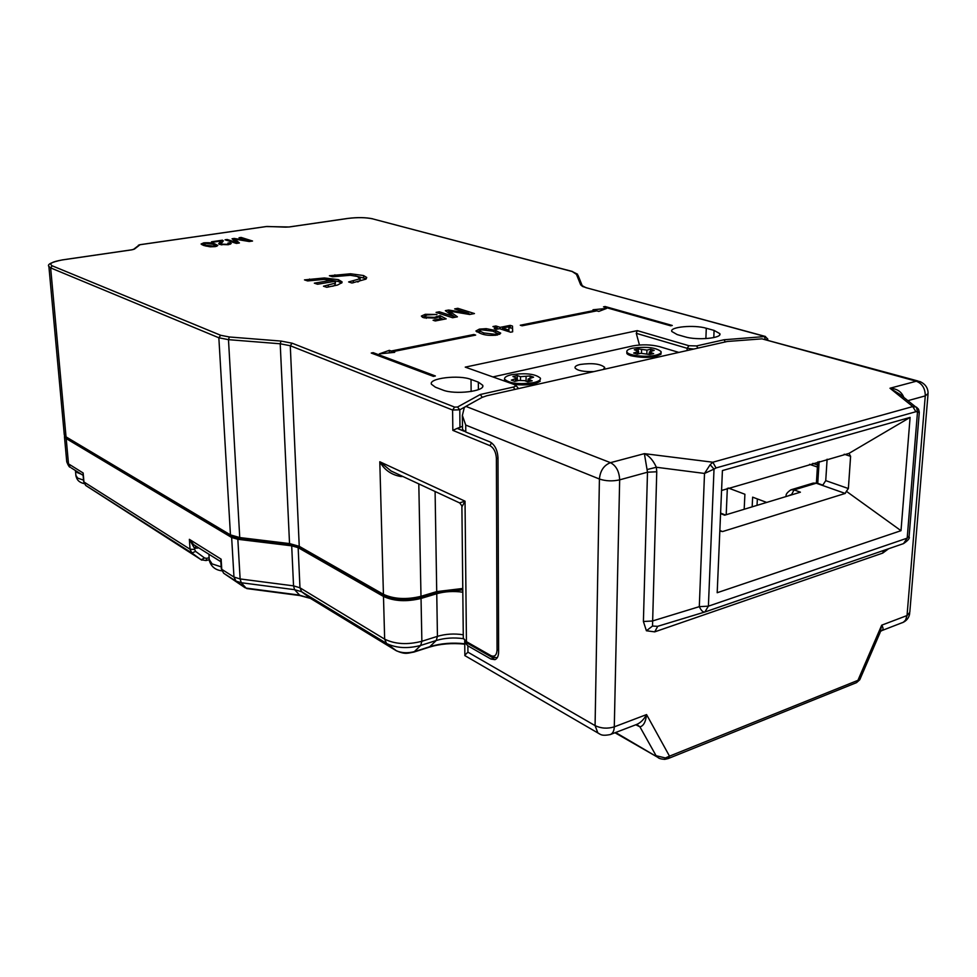 <?xml version="1.0" encoding="UTF-8"?>
<svg xmlns="http://www.w3.org/2000/svg" width="977" height="977" viewBox="0 0 977 977"><rect width="100%" height="100%" fill="white"/><g stroke="black" fill="none" stroke-linecap="round" stroke-linejoin="round"><path stroke-width="1.47" d="M246.631 588.496L247.34 588.655M195.974 546.119L194.533 548.378L189.367 539.341L193.69 544.69L220.338 561.396L221.144 559.174L220.973 562.63M463.269 634.769C454.146 633.414 445.536 633.939 437.44 636.345L421.869 641.278L421.038 598.449L436.756 593.723C444.926 591.427 453.609 590.926 462.817 592.209M421.038 598.449C406.566 601.954 394.049 601.282 383.485 596.446L384.657 639.153L386.501 643.367L396.65 650.951M83.13 475.396L83.155 473.002L68.5 463.855L66.192 438.563L231.647 537.497L237.838 539.292L291.696 545.825L298.156 547.657L383.485 596.446M464.747 643.758C452.363 642.402 440.847 643.342 430.185 646.591L414.712 651.549C407.665 653.393 401.449 653.088 396.076 650.609L310.442 598.388L299.06 595.042L246.07 588.093L241.27 582.732L236.019 581.12L245.166 587.812L223.818 573.352L236.019 581.12L233.967 577.053L221.755 569.322L221.144 559.174L189.367 539.341L190.039 549.221L83.949 481.979L83.155 473.002L82.935 475.237L71.26 467.91M66.192 438.563L64.482 435.583M220.814 561.726L221.352 568.834L223.611 573.181M83.68 481.576L83.155 475.616M511.435 374.741C525.834 372.75 535.494 373.898 540.403 378.184C540.855 379.955 538.632 381.433 533.747 382.605C519.214 384.645 509.505 383.509 504.608 379.21C504.181 377.391 506.465 375.901 511.435 374.741M504.791 381.103L504.608 379.748M527.775 381.775L524.527 380.627L518.897 380.444L514.794 381.36L511.325 380.126L516.931 378.221L512.913 376.524L517.285 375.559L520.485 376.682L530.12 375.962L533.601 377.171L528.068 379.064L532.172 380.786L527.775 381.775M530.12 375.962L530.12 377.952M526.542 381.335L528.056 380.993M517.285 375.559L517.285 380.126L518.457 380.541M593.955 371.578C583.66 371.895 577.358 370.674 575.038 367.902C574.684 366.497 576.418 365.349 580.24 364.458C592.257 362.833 600.403 363.81 604.665 367.376L603.395 369.453M504.523 378.795L504.62 381.042M626.794 351.561L628.04 354.541L630.837 355.701C643.806 358.376 653.845 357.887 660.965 354.236L661.136 352.184M465.858 406.383L464.307 407.568L462.365 415.433L465.711 425.056L599.414 479.023C600.22 470.682 603.908 465.235 610.478 462.671C616.194 465.724 619.259 471.451 619.662 479.854L647.495 472.209L644.38 453.646L610.478 462.671L465.858 406.383L482.088 397.395L486.802 395.758L727.34 341.474L761.987 338.848L916.292 381.225L889.986 388.235C896.91 388.602 901.515 391.655 903.798 397.383M915.461 406.737L900.183 394.488L889.986 388.235L912.774 406.566L712.844 462.219L644.38 453.646C649.204 455.795 653.198 460.338 656.361 467.262L704.515 473.442L710.157 464.698L712.844 462.219L716.031 467.946L915.913 411.708L912.774 406.566L916.426 407.128L918.514 409.18L919.296 412.245M918.099 381.042L761.987 338.848M915.913 411.708L917.513 411.805L916.426 407.128M901.002 530.682L910.1 417.399L722.418 470.572L717.191 592.721L901.002 530.682L846.375 491.297L845.215 493.434L722.516 531.573L719.829 531M710.157 464.698L714.016 469.107L716.031 467.946M705.272 611.858L903.505 543.615L907.181 538.144L917.513 411.805L919.272 412.599L909.135 536.043L907.181 538.144L708.398 606.167L714.016 469.107L704.515 473.442L699.3 606.656L652.38 621.006L643.403 621.494L647.495 472.209L656.752 471.769L656.361 467.262L647.177 469.522M462.5 428.39L462.512 429.465L465.785 432.029L489.929 441.897C494.777 444.645 497.464 449.908 497.989 457.7L498.612 651.964C498.526 656.141 497.317 658.706 494.96 659.658L490.979 659.06L467.873 645.821L464.734 642.402L464.686 641.12M721.563 490.478L848.976 453.389L910.1 417.399M848.976 453.389L850.601 456.332L848.378 488.549L846.375 491.297M883.379 550.539L882.744 553.092L654.712 631.863L657.753 626.294M668.28 758.531L856.45 682.667L857.928 680.346L859.76 679.76L880.045 632.681L881.706 625.182C883.501 628.003 883.464 629.835 881.584 630.69L880.619 631.435M599.536 733.947L597.863 732.945L595.078 725.618L599.414 479.023C605.777 481.148 612.53 481.429 619.662 479.854L614.289 726.851L646.566 714.578C645.724 721.942 643.513 726.021 639.923 726.827L636.699 724.433C640.57 722.809 643.855 719.524 646.566 714.578L669.501 756.149L668.17 758.567L664.775 759.361L665.41 757.969L669.501 756.149L857.928 680.346L881.706 625.182L907.035 615.547L925.28 395.88C925.256 388.492 922.264 383.607 916.292 381.225L919.846 381.518C925.353 383.973 928.089 387.967 928.077 393.487L925.28 395.88L907.889 400.668M635.844 724.763L639.923 726.827L656.08 755.709L665.41 757.969M656.752 471.769L652.514 626.049L657.606 626.33L704.612 612.066M493.043 376.89L632.913 345.895C642.097 344.27 650.963 344.527 659.512 346.64L678.844 352.416M514.036 384.425C526.432 385.646 535.176 384.559 540.257 381.164M464.796 655.567L597.863 732.945C600.232 733.886 600.696 736.463 610.246 734.557C612.762 733.532 614.118 730.955 614.289 726.851C607.511 728.903 601.099 728.488 595.078 725.618L467.934 652.172L464.869 655.164L465.211 655.799M704.832 612.005L704.71 612.042C702.964 612.286 701.156 610.491 699.3 606.656L708.398 606.167L704.832 612.005M827.116 459.214L825.736 480.623L822.597 485.459L816.247 483.212L794.081 489.904L800.407 492.188L724.653 515.197L720.574 513.597M859.76 679.76L856.56 682.618M615.632 732.494L657.839 757.358C658.73 758.433 661.038 759.105 664.775 759.361M766.676 502.434L752.644 497.159L752.156 506.843M809.554 464.344L817.395 467.03M744.181 509.273L744.901 494.252L728.39 488.036M727.34 488.341L726.192 514.732M757.028 505.365L757.358 498.929M661.038 352.514L660.965 354.236M632.498 348.191C646.444 346.371 655.97 347.494 661.063 351.573C661.478 353.051 659.646 354.272 655.579 355.237C645.907 357.619 627.539 355.445 626.868 351.891C626.477 350.389 628.345 349.155 632.498 348.191M627.222 353.979L626.855 352.441M649.693 354.492L640.924 353.308L637.224 354.138L633.646 353.027L638.579 351.39L634.317 349.79L638.262 348.923L646.945 350.084L650.597 349.277L654.199 350.364L649.314 351.989L653.662 353.613L649.693 354.492M650.597 349.277L650.548 351.17M648.423 354.101L649.265 353.918M638.531 353.405L639.361 353.662M638.262 348.923L638.213 351.036M481.368 329.799L492.774 331.154L497.195 333.304L495.315 334.329L483.786 332.949L479.512 330.947L481.368 329.799M508.944 330.141L502.496 328.077L508.87 326.807L508.944 331.692M204.84 243.236L212.803 244.238L215.514 245.52L214.11 246.241L206.074 245.227L203.411 243.957L204.84 243.236M483.798 334.439L483.786 332.949M495.315 335.331L495.315 334.329M497.195 333.304L497.195 335.038M502.496 329.628L502.496 328.077M206.123 246.18L206.074 245.227M402.89 476.495L400.863 476.52C391.423 474.871 384.401 469.949 379.797 461.755L391.118 471.012L394.928 472.783M400.863 476.52L400.826 475.543M459.544 502.886L465.028 501.177L461.901 506.843M599.414 311.175L598.339 311.284M390.043 352.795L388.125 352.99M220.875 242.137L222.658 241.93M219.434 244.348L220.912 242.748L220.826 241.172M330.434 280.106L338.421 281.547L341.608 283.086M332.827 286.249L335.001 285.113L335.441 282.524M422.308 317.232L424.726 316.475M439.906 317.72L443.314 319.406M424.763 317.989L424.726 316.157L427.096 314.936L436.963 314.484L425.239 314.313L425.251 315.461M497.11 333.145L499.748 334.329M476.91 331.948L479.512 331.227M508.895 327.735L512.498 328.199L512.595 331.814M501.323 329.249L502.496 329.017M497.256 328.516L498.429 328.895M447.613 312.261L449.493 312.188M457.822 309.904L457.81 308.305L454.647 308.903L468.691 313.348L448.675 310.027L445.341 310.649L453.255 316.292L439.284 311.785L436.084 312.384L452.595 317.745L457.407 316.817L449.469 311.138L449.505 313.177L455.172 317.256M468.691 313.788L470.425 314.338M355.164 275.905L366.338 278.726M357.814 282.011L360.086 280.619L360.134 278.469M233.833 240.232L234.798 240.244M241.172 238.425L241.111 237.435L239.023 237.753L248.964 240.867L234.211 238.449L232.062 238.767L236.532 242.467L227.189 239.487L225.076 239.792L236.397 243.42L239.414 242.968L234.736 239.121L234.834 240.83L237.729 243.224M215.526 245.801L216.796 246.314M202.227 244.897L203.46 244.629M594.981 310.32L520.277 325.231L522.072 325.805L596.813 310.845L598.803 311.419L606.534 308.451L593.002 309.758L594.981 310.32L594.956 311.211M605.093 307.279L605.117 306.522L603.53 306.839L670.662 325.817L672.274 325.475L605.117 306.522M389.31 350.34L379.32 353.869L394.72 352.331L392.864 351.647L475.665 335.087L473.894 334.5L391.154 351.024L389.31 350.34L389.371 352.55M392.864 351.647L392.888 352.514M473.894 334.5L473.906 335.441M391.154 351.024L391.191 352.685M373.19 353.772L373.165 352.66L371.248 353.039L433.409 376.389L435.376 375.974L373.165 352.66M212.815 242.198L220.814 241.026L218.665 243.774L219.727 244.458L228.13 244.714L231.244 243.505L230.206 242.809L227.934 243.078L228.826 243.578L227.03 244.323L221.889 244.152L221.168 243.627L223.342 240.818L222.426 240.183L211.52 241.783L212.815 242.198M219.923 243.92L219.825 242.198M230.291 244.262L230.206 242.809M221.938 244.873L221.889 244.152M222.524 241.893L222.426 240.183M338.421 281.547L338.36 279.642L324.425 277.969L324.486 279.398M324.425 277.969L304.482 279.886L307.657 280.936L324.132 279.385L331.24 280.326L314.338 283.171L317.562 284.246L334.488 281.388L335.429 282.17L334.94 283.208L323.472 286.212L326.758 287.299L337.553 285.04L341.974 282.609L342.048 281.852L338.36 279.642M309.624 280.607L309.562 279.043M331.288 281.926L331.24 280.326M335.001 285.113L334.94 283.208M328.284 287.043L328.223 285.406M425.239 314.313L421.356 316.072L423.395 317.672L435.51 318.136L438.514 316.988L441.628 318.624L433.08 320.248L435.205 320.957L446.184 318.856L440.041 315.632L434.423 317.354L426.241 317.061L424.726 316.157M441.653 319.723L441.628 318.624M440.065 317.696L440.041 315.632M436.914 317.794L436.89 316.243M434.435 318.319L434.423 317.354M426.265 318.319L426.241 317.061M495.754 332.265L495.754 330.556L486.241 328.651L486.241 329.615M486.241 328.651L479.353 329.127L475.921 331.02L480.769 333.548C484.995 335.319 490.527 335.807 497.354 335.013L500.725 333.133L495.754 330.556M479.365 331.252L479.353 329.127M482.675 385.231C486.021 391.264 454.537 395.05 442.63 389.957L435.424 387.197L431.431 384.242C428.366 378.221 459.068 374.57 471.024 379.442L478.339 382.129L482.675 385.231L482.675 386.465M514.94 384.755L465.247 367.132L515.441 384.926L518.005 387.906L517.749 388.773M482.259 397.309L480.293 394.5L457.517 407.018L454.635 407.104L292.111 343.196L281.046 341.071L229.339 336.98L220.668 335.282L218.848 337.773L230.45 534.895L66.033 436.866L50.645 267.893L218.848 337.773L228.484 339.666L280.216 343.782L289.534 543.578L239.744 537.558L228.484 339.666L229.339 336.98M725.239 341.95L724.104 339.752L696.528 345.931L688.919 345.724L637.285 330.629L636.271 333.328L639.459 344.991M495.901 327.503L495.901 325.976L492.945 326.562L497.256 327.942L494.289 328.528L496.56 329.261L499.528 328.675L510.58 332.217L512.656 331.801L512.498 326.086L510.214 325.365L500.212 327.356L495.901 325.976M497.256 329.127L497.256 327.942M512.498 328.199L512.498 326.086M510.214 327.466L510.214 325.365M500.212 328.895L500.212 327.356M468.691 314.313L468.691 313.348M448.699 312.054L448.675 310.027M453.267 317.61L453.255 316.292M439.308 313.434L439.284 311.785M449.469 311.138L469.668 314.484L474.456 313.556L457.81 308.305M363.591 277.407L363.529 275.526L350.523 273.78L350.572 275.294M350.523 273.78L329.396 275.746L332.607 276.772L350.352 275.282L357.387 276.467L360.037 278.726L348.618 281.938L351.94 283.012L365.899 279.141L366.729 277.468L363.529 275.526M334.94 276.393L334.891 274.83M360.086 280.619L360.037 278.726M353.332 282.78L353.271 281.156M234.309 240.159L234.211 238.449M236.581 243.395L236.532 242.467M227.25 240.489L227.189 239.487M234.736 239.121L249.245 241.514L252.542 241.026L241.111 237.435M215.025 245.105L214.952 243.92C212.803 242.87 209.066 242.516 203.753 242.846L203.79 243.493M203.753 242.846L201.079 244.03L203.9 245.545L210.165 246.815L215.196 246.631L217.847 245.459L214.952 243.92M464.295 431.297L457.187 428.39L452.839 430.368L489.941 445.646L491.541 442.825M457.187 428.39L462.475 426.29M637.285 330.629L465.247 367.132M684.926 336.809C697.016 340.607 722.504 338.25 719.805 333.621L714.077 330.409L706.286 328.248C694.183 324.584 669.294 326.892 671.797 331.496L677.171 334.574L684.926 336.809M75.449 470.535L77.22 472.563L81.152 474.114M75.876 475.408L77.708 478.132L83.546 480.122M429.318 647.14L413.857 652.099L420.684 645.443L436.23 640.497L429.318 647.14C440.114 643.843 451.924 642.854 464.747 644.161M300.037 595.567L294.602 589.681L301.661 591.744L311.639 599.109M209.139 557.72L206.745 558.343L206.025 560.554L209.225 559.711M201.787 560.139L85.927 485.606L192.078 553.153L201.128 559.748L204.596 557.989L195.62 551.419L194.606 549.44L194.533 548.378L198.722 547.841M436.756 593.723L437.44 636.345L436.23 640.497C444.694 637.957 453.743 637.346 463.391 638.665M221.339 568.663L223.562 573.145L246.973 588.606L299.78 595.543L310.442 598.388L301.661 591.744L299.963 587.8L384.657 639.153C395.135 644.246 407.531 644.954 421.869 641.278L420.684 645.443C407.983 648.752 396.809 648.203 387.148 643.782L301.942 591.915L386.501 643.367L396.076 650.609C405.76 654.993 408.068 652.941 413.857 652.099M241.27 582.732L294.602 589.681L293.54 585.858L240.122 578.946L241.27 582.732M206.745 558.343L204.596 557.989M298.156 547.657L299.963 587.8L293.54 585.858L291.696 545.825M197.549 548.146L197.574 547.12M194.606 549.44L190.039 549.221L191.834 552.958L195.62 551.419M206.025 560.554L201.128 559.748L191.834 552.958L85.683 485.422L83.68 481.673L85.768 485.471M231.647 537.497L233.967 577.053L240.122 578.946L237.838 539.292M64.445 436.621L66.754 461.828L70.259 467.287C69.404 467.348 68.231 465.528 66.754 461.828L66.692 461.229M528.923 379.65L528.911 381.518M526.078 376.853L526.066 381.164M520.485 376.682L520.485 380.224M515.429 379.21L515.429 381.213M888.643 548.732L882.744 553.092M654.712 631.863L646.408 630.763L643.403 621.494M465.785 432.029L465.711 425.056M467.934 652.172L467.873 645.821M881.742 630.629L903.346 622.251L905.545 620.126L907.035 615.547L909.795 612.323L928.003 394.366M652.514 626.049L646.408 630.763M494.044 658.034L490.979 659.06M823.11 485.239L817.749 483.346L819.141 461.535M850.601 456.332L844.201 454.22M825.736 480.623L848.378 488.549M719.854 530.487L722.516 531.573M845.215 493.434L822.597 485.459M637.126 725.471L636.43 724.531M786.216 496.499C785.484 494.631 787.071 492.396 790.967 489.795L794.081 489.904L791.37 494.936M817.749 483.346L813.133 483.114L791.15 489.746M817.529 464.967L812.864 463.367M787.938 495.986L790.906 494.765M209.249 559.491L212.082 563.9L221.229 566.88M650.303 352.587L650.255 354.37M646.945 350.084L646.847 353.625M641.571 349.925L641.486 353.21M637.334 352.208L637.297 354.114M463.293 636.845L463.306 638.25L466.432 641.645L465.028 501.177L379.797 461.755L383.424 594.321C393.987 599.145 406.517 599.817 420.989 596.312L418.803 483.908M497.989 458.592L496.389 458.274L497.061 649.937C496.682 655.249 494.643 657.142 490.967 655.628L466.432 641.645L467.397 643.257M498.612 650.352L497.061 649.937M489.941 445.646C493.8 447.869 495.937 452.082 496.389 458.274M64.238 434.35L66.595 437.94L64.299 434.924L48.899 266.513L50.645 267.893L52.208 265.817C48.655 263.668 52.086 261.702 62.528 259.906L131.883 249.831L134.435 249.086L140.016 244.726L266.318 226.554L289.229 226.982L348.203 218.408C357.631 217.285 365.703 217.419 372.42 218.811L572.192 271.521L578.079 275.441L582.121 285.431M48.85 266.135L48.899 266.513C46.945 264.376 51.427 262.178 62.345 259.894L62.528 259.906M231.378 536.312L230.45 534.895L239.744 537.558L240.452 538.925M281.046 341.071L280.216 343.782L290.279 345.736L299.243 546.326L289.534 543.578L290.193 544.946M435.095 491.504L436.719 591.61L420.989 596.312L420.342 597.802C406.53 601.234 394.427 600.525 384.022 595.652L384.376 595.86M462.768 588.472L436.719 591.61L436.047 593.088L419.707 597.704M292.111 343.196L290.279 345.736L452.595 410.022L452.839 430.368M300.183 547.792L384.022 595.652L383.424 594.321L299.243 546.326L299.841 547.596L290.108 544.934L240.354 538.913L231.036 536.104L66.924 438.136M491.919 657.252L490.967 655.628M391.142 471.024L459.764 502.984L461.889 505.878L463.306 638.25L467.03 643.049L491.553 657.045L497.256 657.729M478.388 389.664L478.339 382.129M471.024 379.442L471.134 391.521M514.366 384.767C516.21 385.61 515.88 386.367 513.377 387.063L480.293 394.5M514.867 389.42L513.377 387.063M459.984 427.706L459.788 409.803L457.517 407.018M454.635 407.104L452.595 410.022L459.788 409.803L465.162 406.835M220.668 335.282L52.208 265.817M131.748 249.807L134.435 249.086M133.361 249.489L139.393 244.909M572.51 271.508L372.42 218.811M577.566 274.207L572.192 271.521M698.03 348.093L696.528 345.931M693.755 349.058L687.161 348.3L688.919 345.724M636.271 333.328L687.161 348.3L687.087 350.56M451.008 314.228L450.983 312.176M235.726 241.551L235.64 239.841M576.174 273.645L580.668 284.832L585.785 287.617L765.138 336.515L724.104 339.752M582.61 286.481L580.668 284.832M765.345 339.764L764.625 337.138M713.796 337.59L714.077 330.409M706.286 328.248L705.882 338.616M435.412 593.002L462.793 589.852M765.492 336.491L585.785 287.617M765.638 339.849L767.763 338.97L765.138 336.515M75.437 470.535L75.937 476.031C76.78 478.229 77.159 481.881 84.266 483.676M504.608 379.21L504.62 380.737M528.056 381.714L528.068 379.064M516.931 380.883L516.931 378.441M462.365 415.433L462.512 429.465M657.606 626.33L705.052 611.944L903.505 543.615C908.183 540.391 910.039 538.132 909.074 536.825M636.699 724.433L610.454 734.484M604.665 367.376L604.641 368.219M909.697 613.495C909.025 617.757 906.644 620.81 902.528 622.667M464.734 642.402L464.869 655.164M817.712 461.962L816.406 482.943M725.374 514.977L720.599 513.096M657.839 757.358L614.997 732.75M817.163 483.139L813.133 483.114M208.907 554.24L209.322 560.627C211.154 566.599 215.319 570.006 221.828 570.837M626.868 351.891L626.831 353.356M649.253 354.358L649.314 351.989M638.518 353.845L638.579 351.598M479.524 333.072L479.512 330.947M203.509 245.41L203.411 243.957M215.575 246.57L215.514 245.63M391.118 471.012L394.891 472.77M228.887 244.592L228.826 243.578M221.229 244.787L221.168 243.627M62.406 259.882L131.687 249.819M138.392 245.251L139.821 244.714M266.11 226.554L139.894 244.702M266.184 226.542L267.356 226.481M267.417 226.481L285.54 227.14M285.602 227.14L288.997 226.969M289.082 226.957L347.971 218.396M348.056 218.396C357.46 217.224 365.691 217.37 372.725 218.811M719.805 333.621L719.756 334.684M582.744 286.542L586.115 287.604M767.727 339.801L767.751 339.178"/></g></svg>
